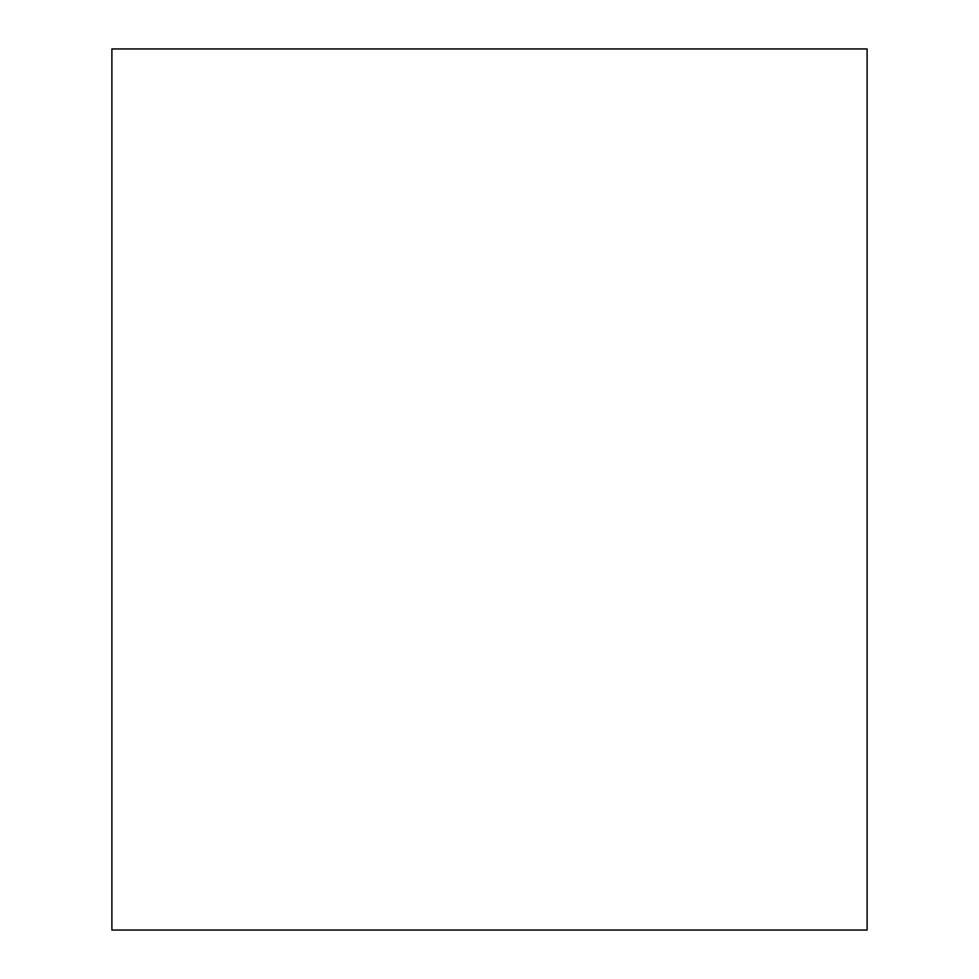 <?xml version="1.0" encoding="UTF-8"?>
<svg xmlns="http://www.w3.org/2000/svg" width="979" height="979" viewBox="0 0 979 979"><rect width="100%" height="100%" fill="white"/><g stroke="black" fill="none" stroke-linecap="round" stroke-linejoin="round"><path stroke-width="1.47" d="M867.113 930.05L867.113 48.95L111.887 48.95L111.887 930.05L867.113 930.05"/></g></svg>
